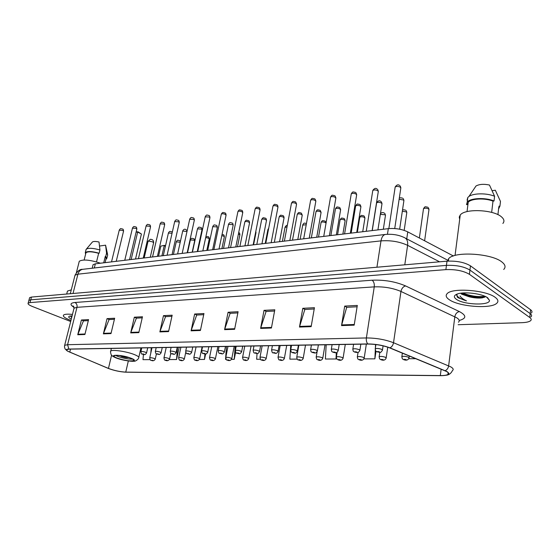 <?xml version="1.0" encoding="UTF-8"?>
<svg xmlns="http://www.w3.org/2000/svg" width="560" height="560" viewBox="0 0 560 560"><rect width="100%" height="100%" fill="white"/><g stroke="black" fill="none" stroke-linecap="round" stroke-linejoin="round"><path stroke-width="0.84" d="M92.897 265.398L93.079 264.684L95.347 263.823L388.318 228.648C395.444 228.06 401.919 229.138 407.757 231.875L453.383 255.976M468.664 296.618L484.281 297.346M531.335 313.04C532.42 312.046 532.168 310.947 530.572 309.743L470.463 265.846C464.548 262.311 456.722 260.75 446.992 261.17L31.458 297.073L29.617 297.661L29.484 298.158M458.15 324.716L522.004 322.672C526.239 322.511 529.088 321.867 530.558 320.733C531.65 319.767 531.391 318.689 529.788 317.506L469.427 274.316L469.945 270.074C464.016 266.56 456.183 264.999 446.439 265.391L30.723 299.831L28.882 300.405L28.749 300.902L28.882 300.405L30.723 299.831L446.439 265.391C456.183 264.999 464.016 266.56 469.945 270.074L530.18 313.621L469.945 270.074L470.463 265.846M530.943 316.876C532.035 315.903 531.783 314.811 530.18 313.621C531.783 314.811 532.035 315.903 530.943 316.876M495.159 297.318C485.989 290.094 452.473 287.567 447.286 293.51C445.319 295.421 446.019 297.507 449.379 299.768C459.011 306.656 490.84 309.176 496.727 303.303C498.687 301.525 498.162 299.53 495.159 297.318C485.989 290.094 452.473 287.567 447.286 293.51C445.319 295.421 446.019 297.507 449.379 299.768C459.011 306.656 490.84 309.176 496.727 303.303C498.687 301.525 498.162 299.53 495.159 297.318M72.464 314.44C67.557 313.922 64.582 314.146 63.539 315.098C62.713 316.358 64.82 318.01 69.867 320.054L70.938 320.46L69.867 320.054C64.82 318.01 62.713 316.358 63.539 315.098C64.582 314.146 67.557 313.922 72.464 314.44M446.474 371.455C448.574 372.631 449.064 373.625 447.944 374.43C446.67 375.221 444.129 375.606 440.314 375.578L125.762 372.113C119.952 371.791 114.177 370.559 108.451 368.41L69.762 352.128C67.221 351.036 66.22 350.196 66.759 349.608L69.104 349.146L367.997 344.057C375.83 344.127 383.054 345.408 389.669 347.886L446.474 371.455M446.831 371.462L389.984 347.858C383.201 345.317 375.795 344.008 367.766 343.938L68.866 349.055C66.052 349.167 65.562 349.832 67.396 351.05L108.234 368.396C114.023 370.573 119.896 371.833 125.853 372.19L440.51 375.683C448.728 375.536 450.835 374.129 446.831 371.462M487.725 297.829L487.326 297.906M469.427 274.316C463.484 270.823 455.637 269.262 445.886 269.626L29.981 302.596L28.147 303.163C27.615 304.017 29.092 305.144 32.578 306.558L70.679 321.496M130.69 332.913L134.33 317.198L142.464 316.764L138.824 332.633L130.69 332.913L130.851 332.381L138.95 332.094M103.369 333.858L107.037 318.633L114.66 318.234L110.999 333.592L103.369 333.858L103.537 333.34L111.125 333.074M77.742 334.747L81.417 319.991L88.571 319.613L84.903 334.502L77.742 334.747L77.903 334.25L85.022 333.998M224.581 329.651L228.088 312.249L238.091 311.717L234.612 329.308L224.581 329.651L224.742 329.063L234.724 328.713M260.617 328.405L264.033 310.352L274.806 309.785L271.418 328.027L260.617 328.405L260.771 327.789L271.53 327.411M299.481 327.054L302.792 308.308L314.433 307.692L311.157 326.648L299.481 327.054L299.635 326.417L311.262 326.011M341.53 325.598L344.701 306.096L357.308 305.431L354.179 325.157L341.53 325.598L341.677 324.933L354.284 324.492M159.859 331.898L163.471 315.658L172.165 315.196L168.567 331.597L159.859 331.898L160.027 331.345L168.686 331.044M191.086 330.82L194.649 314.013L203.959 313.523L200.41 330.491L191.086 330.82L191.247 330.246L200.536 329.917M199.416 359.457L204.498 359.443L205.625 353.955M169.372 359.562L176.547 359.541L179.186 347.27M143.444 354.438L142.982 359.66L150.164 359.632M290.717 345.373L289.863 359.142L297.255 359.114M326.179 344.771L325.388 359.016L335.993 358.981L336.336 352.639M363.93 358.883L374.878 358.841L376.019 351.218M408.758 358.722L415.828 358.701M231.532 359.345L234.227 359.338L235.641 352.149M226.492 346.465L225.54 359.366L226.226 359.366M257.047 353.479L256.655 359.261L260.47 359.247M194.649 314.013L196.896 315.035M203.721 314.685L196.714 315.042L191.247 330.246M163.471 315.658L165.718 316.638M171.913 316.323L165.536 316.652L160.027 331.345M344.701 306.096L346.885 307.307M357.098 306.775L346.71 307.314L341.677 324.933M302.792 308.308L305.004 309.463M314.209 308.987L304.829 309.47L299.635 326.417M264.033 310.352L266.266 311.458M274.575 311.031L266.084 311.465L260.771 327.789M228.088 312.249L230.328 313.313M237.853 312.921L230.146 313.32L224.742 329.063M81.417 319.991L83.636 320.873M88.326 320.628L83.454 320.88L77.903 334.25M107.037 318.633L109.27 319.55M114.408 319.284L109.088 319.557L103.537 333.34M134.33 317.198L136.577 318.143M142.212 317.849L136.395 318.15L130.851 332.381M374.878 358.841L375.291 349.993M375.389 347.886L375.55 344.498M234.227 359.338L235.165 346.318M204.498 359.443L204.925 353.941M176.547 359.541L177.555 347.298M150.787 353.143L151.256 347.746M503.706 269.472C505.911 267.232 505.365 264.782 502.068 262.122C491.988 253.379 454.545 251.09 448.714 258.587L447.447 261.135M502.866 223.454C504.602 221.424 504.196 219.275 501.627 217C493.843 209.58 464.947 208.32 460.243 215.012L459.235 217.091L459.69 219.289M460.656 293.23L461.762 294.231L469.686 296.919C465.619 295.68 463.015 294.497 461.867 293.37M456.946 294.133L457.191 296.912L458.136 297.773L466.48 300.867C463.33 299.383 461.167 297.745 459.984 295.967M487.578 297.724C482.188 293.608 463.974 291.389 457.331 293.993C453.705 295.407 453.425 297.206 456.484 299.383C463.974 304.885 490.056 305.774 489.489 300.363L487.578 297.724M469.686 296.919C474.607 298.032 478.849 298.34 482.412 297.829L485.247 296.828M491.666 212.394L492.996 201.124C484.876 197.799 470.995 198.527 468.209 202.314L467.502 204.498L466.501 204.631L467.222 202.104C470.225 197.988 485.45 197.288 494.039 200.991L494.592 196.273C486.892 192.962 473.473 193.088 468.979 196.427L467.81 197.456L467.089 200.018M494.592 196.273L489.468 185.031C483.784 183.848 479.29 184.17 476 186.004L470.925 193.536M492.996 201.124L494.039 200.991M498.792 207.123L497.917 214.669M500.353 202.643L500.472 201.411L495.341 190.239L492.177 190.68M500.472 201.411L499.933 206.094L498.897 206.227M498.575 208.992L499.933 206.094M466.48 300.867C460.929 299.18 457.625 297.234 456.568 295.029M484.946 296.296C478.023 297.171 470.589 296.072 462.644 292.999M484.883 297.066L484.596 297.115C477.428 297.92 469.931 296.737 462.112 293.573M130.452 358.134C122.766 355.684 117.306 354.886 114.065 355.747C113.554 356.335 114.667 357.154 117.404 358.204C125.02 360.619 130.445 361.403 133.665 360.556C134.197 359.982 133.119 359.177 130.452 358.134M115.479 355.362L117.824 356.412C123.438 358.316 128.387 359.226 132.678 359.142M165.396 246.295L164.206 245.686L161.903 255.836M160.846 246.127L164.381 245.343L160.846 246.127L158.536 256.235M164.381 245.343L165.48 245.91M131.159 259.525L137.669 232.085L141.421 234.003L135.52 259M136.122 232.022L137.886 231.756L136.045 232.33M137.886 231.756L141.421 234.003M119.945 355.593L121.408 356.391C124.579 357.413 126.966 357.784 128.562 357.49M72.093 315.889L69.454 316.183C68.061 316.778 68.67 317.737 71.288 319.074M70.532 315.959L71.246 317.121M96.516 261.912L98.658 253.302C92.113 251.524 87.878 251.342 85.967 252.749L85.806 253.4M98.658 253.302L99.134 253.239L99.946 249.984L99.022 242.004C95.809 241.311 93.618 241.29 92.463 241.941L92.176 242.277M99.946 249.984C93.499 248.143 88.998 247.821 86.436 249.018L85.939 250.026M99.134 253.239C92.029 251.258 87.416 251.027 85.295 252.553L85.61 254.17M105.07 262.661L106.099 258.454L105.273 256.424L103.698 262.822M100.457 263.214C89.957 259.798 82.901 259.147 79.282 261.261L79.058 262.136M71.288 289.856L67.466 291.074L67.214 292.061M107.527 254.177L105.588 245.175L99.547 246.029M107.723 255.08L106.554 253.127L105.756 256.361L105.273 256.424M105.588 245.175L106.554 253.127M105.91 259.217L106.771 258.643L105.756 256.361M71.827 316.946L70.735 315.938M452.767 256.2L452.837 255.668M406.742 238.868L407.757 231.875M387.464 234.276L388.318 228.648M94.311 267.974L95.347 263.823M446.992 261.17L445.886 269.626M530.572 309.743L529.788 317.506M31.458 297.073L29.981 302.596M439.579 261.814L407.61 245.336L404.782 264.817M385.665 234.423L385.357 234.458C392.252 233.856 398.454 234.836 403.949 237.412C406.826 238.476 408.044 241.122 407.61 245.336C399.588 241.661 390.719 240.177 380.996 240.884L376.936 267.225M83.02 269.276L385.357 234.458C383.131 234.99 381.675 237.132 380.996 240.884L77.924 274.176L73.017 293.482M70.301 293.72L75.019 275.212C77.42 271.054 79.968 269.087 82.663 269.318C80.311 269.794 78.729 271.411 77.924 274.176L75.019 275.212L74.795 276.101M440.314 375.578L441.14 369.166M68.866 349.055L67.578 344.708L366.387 337.946C376.201 337.988 385.245 339.584 393.526 342.727L450.646 366.807C453.243 368.291 453.838 369.544 452.445 370.573C451.101 373.366 449.113 374.906 446.481 375.214M458.458 322.224C459.872 320.943 459.312 319.466 456.778 317.807L400.96 291.445C392.861 288.043 383.964 286.517 374.255 286.867L76.986 307.321L74.046 308.168L73.843 308.952M445.179 370.685C447.076 369.803 448.231 368.193 448.637 365.855L454.825 316.743C455.42 313.859 456.939 312.137 459.382 311.577C466.627 315.483 466.564 318.451 459.2 320.474M74.025 307.342C69.734 304.675 70.035 303.058 74.921 302.491L372.127 280.21C373.828 281.575 374.542 283.794 374.255 286.867L366.387 337.946C366.1 340.424 366.555 342.419 367.766 343.938M64.505 345.968L64.666 345.317L67.578 344.708L76.986 307.321C77.357 305.06 76.671 303.457 74.921 302.491M372.127 280.21C384.3 279.706 395.458 281.61 405.601 285.929C403.172 286.594 401.625 288.428 400.96 291.445L393.526 342.727C393.057 345.177 391.874 346.892 389.984 347.858M405.601 285.929L459.382 311.577M69.762 352.128L70.511 349.118M108.451 368.41L111.58 355.173M125.762 372.113L128.331 360.962M475.321 297.878L480.725 298.018M117.047 358.204C126.756 361.97 141.225 361.977 130.816 358.134C120.82 354.235 106.407 354.396 117.047 358.204M134.12 354.473C137.9 355.971 139.412 357.133 138.649 357.959C138.628 359.184 134.981 361.76 134.029 361.193C132.531 361.704 122.584 360.458 116.606 358.141C114.016 357.133 112.364 356.167 111.636 355.25C111.202 355.565 110.068 351.246 110.733 351.085C112.098 349.349 126.434 351.414 134.12 354.473M110.579 351.764L111.363 348.425M147.973 241.605L148.715 241.094L152.726 241.892L153.573 242.921L150.269 257.229M424.62 240.779L428.932 209.874L428.659 208.971C426.671 207.991 424.949 207.907 423.5 208.719L423.43 209.223M401.821 356.965L401.877 356.566C403.704 356.062 405.944 356.3 408.597 357.294L409.01 358.043C408.086 360.171 406.238 360.682 403.473 359.569C402.416 358.393 402.416 360.178 401.877 356.566L402.36 353.136M406.161 359.66C404.628 359.226 403.928 359.226 404.061 359.667C405.594 360.101 406.294 360.101 406.161 359.66M404.18 230.377L406.756 212.814L406.462 211.925L402.332 211.218M379.12 357.049L379.169 356.678C380.898 356.202 383.068 356.44 385.686 357.399L386.141 358.148C385.196 360.227 383.397 360.724 380.751 359.639C379.673 358.456 379.708 360.248 379.169 356.678L379.82 352.324M383.32 359.723C381.808 359.296 381.136 359.296 381.304 359.73C382.816 360.157 383.488 360.157 383.32 359.723M383.327 229.25L385.42 215.649L385.091 214.76L380.345 214.368M357.308 357.133L357.357 356.783C358.995 356.335 361.102 356.573 363.671 357.504L364.168 358.253C363.216 360.29 361.466 360.773 358.932 359.702C357.826 358.526 357.875 360.283 357.357 356.783L358.043 352.415M361.382 359.786C359.884 359.366 359.24 359.366 359.443 359.786C360.934 360.206 361.585 360.206 361.382 359.786M362.726 231.721L364.875 218.372L364.518 217.497C362.621 216.601 361.046 216.503 359.8 217.196L359.73 217.602M336.336 357.21L336.385 356.888C337.939 356.461 339.983 356.699 342.517 357.609L343.049 358.344C342.083 360.339 340.382 360.815 337.946 359.765C336.819 358.582 336.903 360.346 336.385 356.888L337.134 352.289M340.291 359.842C338.807 359.429 338.191 359.429 338.429 359.842C339.899 360.255 340.522 360.255 340.291 359.842M342.881 234.108L345.072 220.997L344.687 220.129C342.818 219.261 341.285 219.156 340.095 219.821L340.032 220.199M316.155 357.294L316.204 356.993C317.688 356.58 319.669 356.818 322.168 357.707L322.735 358.435C321.748 360.395 320.096 360.857 317.758 359.828C316.617 358.659 316.715 360.381 316.204 356.993L317.114 351.645M319.998 359.891C318.535 359.492 317.94 359.492 318.206 359.898C319.662 360.304 320.264 360.297 319.998 359.891M326.032 223.16L325.57 222.67C323.722 221.83 322.231 221.718 321.097 222.348L321.034 222.705M296.73 357.364L296.779 357.091C298.186 356.699 300.118 356.937 302.568 357.798L303.177 358.526C302.183 360.444 300.566 360.899 298.319 359.884C297.479 360.038 296.961 359.107 296.779 357.091L298.858 345.233M300.468 359.947C299.019 359.555 298.445 359.555 298.739 359.954C300.181 360.346 300.755 360.346 300.468 359.947M306.222 224.721L302.701 225.12M278.012 357.441L278.054 357.182C279.398 356.811 281.281 357.049 283.696 357.889L284.333 358.61C283.339 360.493 281.757 360.934 279.587 359.94C278.936 360.283 278.425 359.366 278.054 357.182L280.168 345.555M281.645 359.996C280.217 359.611 279.664 359.611 279.979 360.003C281.407 360.388 281.96 360.388 281.645 359.996M287.049 226.814L284.998 227.458M259.959 357.518L260.008 357.273C261.289 356.923 263.116 357.154 265.496 357.973L266.168 358.694C265.167 360.535 263.62 360.969 261.534 359.996C260.876 360.339 260.372 359.429 260.008 357.273L262.15 345.856M263.501 360.045C262.094 359.667 261.555 359.667 261.898 360.052C263.305 360.43 263.844 360.43 263.501 360.045M268.52 229.145L267.89 229.719M242.55 357.588L242.592 357.364C243.817 357.028 245.602 357.259 247.947 358.057L248.64 358.771C247.639 360.584 246.127 361.004 244.104 360.045C243.446 360.36 242.942 359.471 242.592 357.364L244.755 346.157M246.001 360.094C244.608 359.716 244.09 359.723 244.454 360.094C245.847 360.472 246.365 360.472 246.001 360.094M225.736 357.658L225.778 357.448C226.947 357.133 228.69 357.357 231 358.141L231.728 358.848C230.72 360.626 229.236 361.046 227.283 360.094C226.611 360.416 226.114 359.534 225.778 357.448L227.969 346.444M229.103 360.136C227.724 359.772 227.227 359.772 227.612 360.143C228.991 360.507 229.488 360.507 229.103 360.136M253.575 244.825L255.948 232.813L255.668 232.141M237.475 246.757L239.869 234.941L238.462 233.758M209.496 357.728L209.531 357.532C210.658 357.231 212.359 357.455 214.634 358.218L215.39 358.918C214.368 360.661 212.919 361.067 211.036 360.143C210.357 360.444 209.86 359.576 209.531 357.532L211.743 346.717M212.786 360.185C211.421 359.821 210.938 359.821 211.344 360.185C212.702 360.549 213.185 360.549 212.786 360.185M221.893 248.633L224.308 237.006L223.769 236.201L221.809 235.592M193.802 357.798L193.837 357.616C194.915 357.322 196.574 357.546 198.814 358.295L199.598 358.988C198.569 360.703 197.141 361.102 195.328 360.185C194.642 360.486 194.138 359.632 193.837 357.616L196.063 346.983M197.015 360.227C195.664 359.87 195.202 359.87 195.615 360.227C196.966 360.584 197.428 360.584 197.015 360.227M206.808 250.439L209.244 239.001L208.684 238.203L205.688 237.566M178.619 357.861L178.654 357.693C179.683 357.413 181.307 357.637 183.519 358.365L184.324 359.051C183.309 360.738 181.909 361.13 180.138 360.227C179.452 360.514 178.955 359.674 178.654 357.693L180.88 347.298M181.762 360.269C180.425 359.919 179.977 359.919 180.411 360.269C181.741 360.619 182.196 360.619 181.762 360.269M192.199 252.196L194.649 240.933L194.068 240.149L190.33 239.974M163.926 357.924L163.961 357.77C164.955 357.504 166.537 357.728 168.721 358.435L169.547 359.114C168.518 360.773 167.153 361.158 165.438 360.269C164.738 360.556 164.248 359.723 163.961 357.77L166.215 347.494M167.006 360.304C165.683 359.961 165.249 359.961 165.697 360.311C167.013 360.654 167.447 360.654 167.006 360.304M180.208 242.221L176.246 241.843M149.709 357.994L149.737 357.847C150.689 357.588 152.243 357.812 154.399 358.505L155.246 359.177C154.203 360.808 152.859 361.186 151.207 360.311C150.493 360.584 150.003 359.765 149.737 357.847L151.998 347.732M152.719 360.346L151.452 360.346L152.719 360.346M399.658 229.208L403.858 200.928L403.55 199.969L399.126 199.297M381.962 349.468L382.431 350.266C381.178 352.1 380.408 352.772 380.121 352.289L376.88 351.799C375.76 350.574 375.788 352.394 375.263 348.733C377.048 348.215 379.281 348.46 381.962 349.468M377.454 351.89C379.015 352.338 379.708 352.331 379.526 351.869C377.958 351.428 377.272 351.435 377.454 351.89M375.2 349.139L375.893 344.54M377.923 229.894L381.948 204.078L381.605 203.126C379.631 202.167 377.972 202.069 376.621 202.839L376.544 203.315M359.338 349.734L359.856 350.532C358.61 352.324 357.861 352.982 357.602 352.506L354.459 352.023C353.311 350.791 353.367 352.625 352.849 349.006C354.536 348.516 356.699 348.761 359.338 349.734M354.991 352.107C356.531 352.548 357.196 352.541 356.979 352.093C355.432 351.652 354.767 351.659 354.991 352.107M352.793 349.377L353.591 344.302M356.741 232.442L360.864 207.102L360.5 206.164C358.554 205.226 356.937 205.128 355.656 205.863L355.579 206.304M337.624 349.993L338.177 350.784C335.923 354.235 335.706 352.394 332.92 352.24C331.758 351.022 331.835 352.807 331.324 349.265C332.927 348.803 335.027 349.048 337.624 349.993M333.417 352.324C334.943 352.751 335.58 352.744 335.335 352.303C333.802 351.876 333.165 351.883 333.417 352.324M331.268 349.615L332.08 344.666M336.357 234.885L340.578 210.014L340.179 209.083C338.261 208.18 336.693 208.075 335.468 208.768L335.398 209.181M316.757 350.245L317.352 351.029C315.091 354.403 315.028 352.59 312.228 352.45C311.038 351.225 311.15 353.024 310.639 349.517C312.165 349.083 314.202 349.321 316.757 350.245M312.69 352.527C314.202 352.94 314.811 352.933 314.531 352.506C313.019 352.086 312.41 352.093 312.69 352.527M310.583 349.839L311.409 345.023M316.722 237.244L321.027 212.814L320.6 211.897C318.717 211.022 317.191 210.91 316.022 211.575L315.952 211.953M296.688 350.483L297.318 351.26C295.106 354.585 294.966 352.758 292.327 352.653C291.123 351.442 291.242 353.192 290.745 349.762C292.194 349.349 294.175 349.587 296.688 350.483M292.761 352.716C294.245 353.129 294.84 353.122 294.525 352.702C293.034 352.289 292.446 352.296 292.761 352.716M290.696 350.063L291.529 345.359M297.801 239.519L302.183 215.516L301.728 214.613C299.873 213.759 298.382 213.647 297.269 214.277L297.206 214.627M277.382 350.714L278.047 351.484C275.842 354.746 275.716 352.933 273.168 352.842C272.496 353.199 271.971 352.247 271.6 350C272.979 349.601 274.904 349.839 277.382 350.714M273.574 352.905C275.044 353.311 275.611 353.304 275.275 352.891C273.805 352.485 273.238 352.492 273.574 352.905M271.551 350.273L272.391 345.688M279.559 241.71L284.004 218.127L283.521 217.231C281.694 216.398 280.245 216.286 279.181 216.888L279.118 217.21M258.783 350.938L259.483 351.701C257.327 354.9 257.166 353.108 254.716 353.031C254.023 353.36 253.498 352.422 253.155 350.224C254.471 349.846 256.347 350.084 258.783 350.938M255.101 353.087C256.55 353.479 257.096 353.479 256.739 353.073C255.283 352.674 254.737 352.681 255.101 353.087M253.106 350.483L253.96 345.996M261.947 243.824L266.455 220.64L265.951 219.758C264.145 218.946 262.738 218.834 261.716 219.401L261.66 219.709M240.863 351.148L241.591 351.904C239.421 355.061 239.358 353.262 236.936 353.206C236.236 353.535 235.718 352.618 235.382 350.441C236.635 350.084 238.462 350.322 240.863 351.148M237.293 353.262C238.728 353.647 239.253 353.647 238.875 353.248C237.433 352.856 236.908 352.863 237.293 353.262M235.333 350.679L236.194 346.304M244.944 245.861L249.501 223.069L248.976 222.194C247.198 221.41 245.826 221.291 244.846 221.837L244.79 222.124M223.58 351.358L224.343 352.107C222.229 355.201 222.096 353.423 219.786 353.381C219.065 353.689 218.554 352.779 218.239 350.651C219.436 350.315 221.214 350.546 223.58 351.358M220.115 353.43C221.536 353.808 222.047 353.808 221.641 353.416C220.22 353.038 219.716 353.038 220.115 353.43M218.19 350.875L219.058 346.591M228.522 247.835L233.121 225.421L232.575 224.553L228.487 224.455M206.906 351.554L207.697 352.296C205.555 355.348 205.527 353.57 203.231 353.549C202.517 353.857 202.006 352.961 201.691 350.861C202.839 350.532 204.575 350.763 206.906 351.554M203.546 353.591C204.946 353.969 205.436 353.962 205.016 353.577C203.609 353.206 203.119 353.206 203.546 353.591M201.649 351.064L202.517 346.871M212.639 249.746L217.28 227.689L216.713 226.835L212.723 226.709M190.806 351.743L191.618 352.485C189.504 355.474 189.518 353.731 187.243 353.703C186.515 353.997 186.004 353.115 185.71 351.057C186.809 350.749 188.51 350.973 190.806 351.743M187.537 353.752C188.923 354.116 189.399 354.109 188.965 353.738C187.572 353.367 187.103 353.374 187.537 353.752M185.675 351.246L186.543 347.144M197.274 251.587L201.957 229.887L201.369 229.04L197.47 228.893M175.245 351.932L176.092 352.66C173.999 355.607 173.95 353.864 171.794 353.857C171.066 354.144 170.555 353.276 170.275 351.246C171.325 350.952 172.984 351.183 175.245 351.932M172.074 353.899C173.446 354.263 173.908 354.256 173.453 353.885C172.081 353.528 171.619 353.528 172.074 353.899M170.233 351.428L171.108 347.41M186.998 231.518L182.7 231.014M160.209 352.114L161.077 352.835C158.984 355.733 159.026 354.004 156.863 354.011C156.121 354.284 155.617 353.43 155.351 351.435C156.359 351.148 157.976 351.379 160.209 352.114M157.129 354.046C158.48 354.403 158.921 354.396 158.452 354.032C157.101 353.682 156.653 353.682 157.129 354.046M155.309 351.596L156.184 347.662M145.663 352.282L146.552 352.996C144.452 355.852 144.543 354.144 142.415 354.151C141.673 354.424 141.176 353.577 140.91 351.61C141.876 351.344 143.465 351.568 145.663 352.282M142.667 354.186C144.004 354.536 144.431 354.536 143.948 354.179C142.611 353.829 142.184 353.829 142.667 354.186M140.875 351.764L141.75 347.907M172.067 233.219L168.392 233.065M394.73 228.55L400.778 188.3L400.463 187.271C398.405 186.235 396.641 186.144 395.178 187.005L395.087 187.565M372.134 230.594L378.252 191.8L377.909 190.778C375.886 189.77 374.178 189.679 372.785 190.498L372.701 191.009M350.336 233.212L356.615 195.153L356.237 194.145C354.242 193.172 352.59 193.074 351.267 193.844L351.183 194.32M329.392 235.725L335.811 198.38L335.398 197.386C333.438 196.441 331.828 196.336 330.568 197.071L330.491 197.512M309.239 238.147L315.791 201.481L315.35 200.501C313.418 199.584 311.85 199.479 310.653 200.172L310.583 200.585M289.842 240.471L296.506 204.47L296.037 203.504C294.133 202.615 292.614 202.503 291.473 203.168L291.403 203.546M271.159 242.718L277.928 207.354L277.431 206.395C275.555 205.534 274.071 205.415 272.986 206.045L272.916 206.395M253.155 244.881L260.008 210.126L259.483 209.188C257.642 208.348 256.193 208.229 255.15 208.831L255.087 209.153M235.788 246.96L242.718 212.807L242.172 211.876C240.352 211.057 238.945 210.938 237.944 211.512L237.881 211.813M219.023 248.976L226.023 215.397L225.449 214.473C223.657 213.682 222.285 213.556 221.326 214.102L221.27 214.382M202.832 250.922L209.895 217.889L209.3 216.986L205.219 216.867M187.18 252.798L194.299 220.304L193.683 219.415L189.7 219.275M172.053 254.618L179.214 222.642L178.584 221.76L174.685 221.599M157.423 256.375L164.619 224.903L163.968 224.035L160.16 223.853M143.255 258.076L150.486 227.087L149.814 226.233L146.09 226.037M129.535 259.721L136.794 229.208L136.108 228.361L132.454 228.151M116.235 261.317L123.522 231.259L122.815 230.426L119.245 230.202M92.197 268.219L93.079 264.684M29.617 297.661L28.147 303.163M405.552 238.245L448.448 260.589M447.944 374.43L448.168 372.701M67.396 351.05L65.17 349.027C64.533 347.725 64.365 346.486 64.666 345.317L74.046 308.168L73.101 305.907L73.927 306.943M486.661 297.15L489.489 300.363M468.209 202.314L467.033 211.624M476 186.004L468.979 196.427M467.81 197.456L467.222 202.104M460.243 215.012L455.049 255.465M448.714 258.587L448.385 261.079M482.412 297.829L484.596 297.115M140.931 347.921L138.81 357.259M133.777 360.073L133.665 360.556M153.629 242.69C153.671 240.436 152.572 239.309 150.325 239.302L148.029 241.381L144.165 257.964M85.967 252.749L84.14 259.994M92.463 241.941L86.436 249.018M86.114 249.326L85.295 252.553M79.282 261.261L76.391 272.629M67.466 291.074L66.71 294.028M107.555 255.43L106.946 257.929M419.363 238L423.5 208.719C425.278 205.94 424.914 206.815 427.819 207.221M409.297 355.999L409.066 357.644M428.449 207.767L428.995 209.356M402.479 210.196C402.759 209.671 403.816 209.671 405.643 210.189M387.751 347.165L386.19 357.777M406.217 210.665L406.826 212.338M380.394 214.025C381.227 212.506 382.529 212.184 384.307 213.052M366.345 344.085L364.224 357.903M384.832 213.465L385.49 215.201M357.329 232.372L359.8 217.196C361.501 214.522 361.249 215.509 363.762 215.803M345.282 344.442L343.105 358.022M364.238 216.16L364.938 217.959M337.575 234.745L340.095 219.821C341.789 217.175 341.558 218.197 343.959 218.456M325.017 344.792L322.784 358.141M344.393 218.771L345.135 220.612M318.521 237.027L321.097 222.348C322.749 219.744 322.581 220.787 324.863 221.018M305.501 345.121L303.226 358.246M325.255 221.291L326.039 223.132M300.139 239.239L302.764 224.791C304.409 222.215 304.241 223.286 306.439 223.489M286.699 345.443L284.382 358.351M282.387 241.367L285.054 227.15C285.957 225.673 286.699 225.134 287.294 225.533M268.562 345.807L266.21 358.449M265.237 243.425L267.946 229.432L268.688 228.305M251.076 346.045L248.689 358.547M234.192 346.332L231.77 358.638M255.808 231.406L255.997 232.54M217.875 346.612L215.425 358.722M239.015 232.715C239.463 232.729 239.764 233.387 239.918 234.689M222.068 234.36L223.216 234.661M202.104 346.878L199.633 358.806M223.44 234.787C223.909 234.808 224.21 235.466 224.357 236.768M205.884 236.621L208.152 236.684M185.766 352.282L184.359 358.883M208.355 236.796C208.726 236.663 209.034 237.321 209.286 238.777M187.537 252.756L190.379 239.778C191.968 237.412 191.786 238.588 193.557 238.644M170.821 353.255L169.582 358.96M193.746 238.749C194.131 238.616 194.446 239.274 194.691 240.723M173.425 254.45L176.288 241.654C177.891 239.309 177.674 240.506 179.41 240.541M156.436 353.815L155.274 359.03M179.585 240.632L180.376 241.486M403.928 200.403L403.326 198.716M383.089 345.842L382.494 349.86M399.266 198.359C399.574 197.687 400.729 197.638 402.731 198.212M382.018 203.588L381.36 201.824M360.843 344.183L359.912 350.154M380.814 201.383C379.421 200.256 378.021 200.739 376.621 202.839L372.246 230.58M360.934 206.647L360.227 204.82M339.192 344.547L338.233 350.434M359.737 204.442C357.154 204.12 357.399 203.133 355.656 205.863L351.169 233.107M340.641 209.594L339.892 207.718M318.388 344.904L317.401 350.707M339.444 207.382C336.973 207.095 337.204 206.073 335.468 208.768L330.876 235.543M321.09 212.429L320.306 210.511M298.382 345.24L297.374 350.959M319.893 210.217C317.541 209.958 317.716 208.922 316.022 211.575L311.339 237.895M302.246 215.159L301.42 213.206M279.125 345.569L278.096 351.204M301.049 212.954C298.795 212.723 298.956 211.652 297.269 214.277L292.502 240.156M284.06 217.791C283.857 216.405 283.57 215.747 283.213 215.81M260.575 345.884L259.532 351.442M282.87 215.586C280.672 215.383 280.854 214.305 279.181 216.888L274.337 242.333M266.511 220.332C266.315 218.939 266.028 218.274 265.636 218.33M242.704 346.192L241.64 351.666M265.328 218.134C263.186 217.959 263.396 216.853 261.716 219.401L256.809 244.44M249.557 222.782C249.382 221.396 249.081 220.724 248.661 220.766M225.463 346.486L224.385 351.883M248.381 220.598C246.358 220.444 246.477 219.324 244.846 221.837L239.883 246.47M233.177 225.148C233.009 223.762 232.701 223.09 232.253 223.125M208.831 346.766L207.739 352.093M232.001 222.971C230.034 222.845 230.181 221.704 228.543 224.189L223.524 248.437M217.336 227.437C217.175 226.051 216.86 225.372 216.398 225.407M192.766 347.039L191.66 352.289M216.167 225.274C214.263 225.169 214.417 224 212.779 226.464L207.711 250.334M202.006 229.649C201.859 228.263 201.544 227.584 201.054 227.619M177.247 347.305L176.127 352.485M200.844 227.5C198.954 227.416 199.157 226.233 197.519 228.669L192.409 252.168M187.117 230.965L186.2 229.761M162.239 347.557L161.112 352.667M186.011 229.649C184.835 228.802 183.743 229.187 182.749 230.797L177.604 253.946M172.291 232.218L171.822 231.833M147.721 347.809L146.587 352.842M171.64 231.735C169.897 231.693 170.051 230.482 168.441 232.869L163.268 255.668M400.855 187.733L400.253 186.018M399.63 185.486C398.153 184.268 396.669 184.779 395.178 187.005L388.85 228.592M378.329 191.268L377.671 189.476M353.164 344.309L351.519 344.337M377.111 189.007C375.683 187.838 374.241 188.335 372.785 190.498L366.268 231.294M356.692 194.663L355.985 192.801M330.96 344.687L329.364 344.715M355.467 192.395C352.835 192.045 353.045 191.058 351.267 193.844L344.582 233.898M335.881 197.925L335.125 196.007M309.645 345.051L308.098 345.079M334.663 195.657C332.136 195.349 332.339 194.313 330.568 197.071L323.736 236.404M315.861 201.061L315.063 199.101M289.177 345.401L287.672 345.422M314.636 198.793C312.186 198.513 312.396 197.47 310.653 200.172L303.681 238.812M296.576 204.085L295.743 202.083M269.5 345.737L268.037 345.758M295.358 201.817C293.027 201.565 293.174 200.508 291.473 203.168L284.375 241.129M277.991 206.99C277.795 205.59 277.508 204.918 277.13 204.967M250.565 346.059L249.144 346.08M276.78 204.729C274.54 204.505 274.68 203.42 272.986 206.045L265.776 243.362M260.071 209.797C259.889 208.39 259.588 207.704 259.175 207.746M232.344 346.367L230.951 346.388M258.86 207.536C256.683 207.347 256.851 206.227 255.15 208.831L247.849 245.511M242.774 212.499C242.613 211.099 242.305 210.413 241.864 210.434M214.781 346.668L213.43 346.689M241.57 210.252C239.512 210.077 239.603 208.95 237.944 211.512L230.559 247.59M226.079 215.103C225.925 213.703 225.61 213.01 225.141 213.031M197.855 346.955L196.532 346.976M224.875 212.87C222.894 212.723 222.985 211.568 221.326 214.102L213.871 249.592M209.944 217.623C209.797 216.223 209.482 215.523 208.992 215.544M181.524 347.228L180.229 347.256M208.747 215.397C206.815 215.278 206.934 214.102 205.275 216.608L197.75 251.531M194.348 220.059C194.222 218.659 193.893 217.959 193.382 217.973M165.76 347.501L164.493 347.522M193.158 217.84C191.233 217.749 191.415 216.552 189.749 219.03L182.168 253.4M179.263 222.411C179.144 221.025 178.815 220.325 178.283 220.325M150.535 347.76L149.296 347.781M178.08 220.206C176.267 220.122 176.358 218.939 174.741 221.375L167.104 255.213M164.668 224.686C164.549 223.293 164.22 222.6 163.674 222.6M135.814 348.012L134.603 348.033M163.485 222.502C161.735 222.432 161.826 221.235 160.209 223.643L152.53 256.963M150.528 226.891C150.416 225.491 150.087 224.798 149.527 224.812M121.583 348.25L120.4 348.271M149.359 224.714C147.637 224.679 147.77 223.447 146.132 225.841L138.425 258.65M136.836 229.019C136.731 227.633 136.395 226.94 135.821 226.947M107.814 348.488L106.652 348.502M135.667 226.863C133.938 226.835 134.148 225.61 132.503 227.969L124.761 260.295M123.557 231.091C123.459 229.698 123.123 229.012 122.542 229.026M94.479 348.712L93.338 348.733M122.395 228.949C120.722 228.935 120.939 227.696 119.287 230.034L111.517 261.884"/></g></svg>
